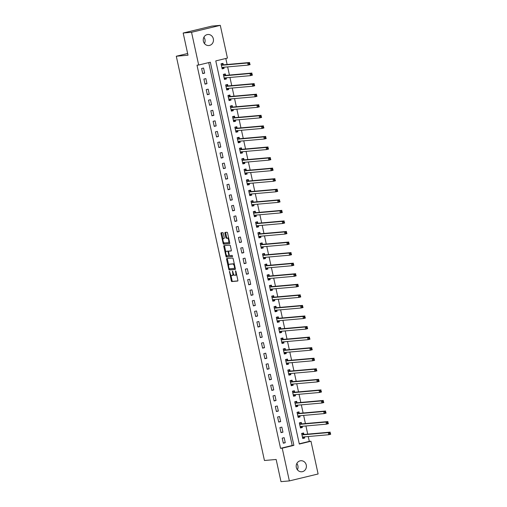 <?xml version="1.0" encoding="UTF-8"?>
<svg xmlns="http://www.w3.org/2000/svg" width="507" height="507" viewBox="0 0 507 507"><rect width="100%" height="100%" fill="white"/><g stroke="black" fill="none" stroke-linecap="round" stroke-linejoin="round"><path stroke-width="0.76" d="M229.468 271.346L231.281 280.758A0.849 0.33 -103.6 0 0 231.794 281.556L237.707 281.036A0.849 0.33 -103.6 0 0 237.726 281.036A0.849 0.33 -103.6 0 0 237.853 280.181L235.932 271.365L235.565 270.808L235.723 272.551A2.719 1.046 -103.6 0 1 235.305 275.288A2.719 1.046 -103.6 0 1 235.248 275.295L234.754 275.339A2.719 1.046 -103.6 0 1 233.125 272.779L232.51 271.08L232.669 272.817A2.719 1.046 -103.6 0 1 232.25 275.555A2.719 1.046 -103.6 0 1 232.193 275.567L231.699 275.605A2.719 1.046 -103.6 0 1 230.07 273.045L229.468 271.346M203.896 37.239A5.539 5.108 -95 0 1 204.967 39.552A5.539 5.108 -95 0 1 204.454 43.526M213.333 38.811A5.539 5.108 -95 0 1 208.846 45.535A5.539 5.108 -95 0 1 203.383 41.213A5.539 5.108 -95 0 1 207.87 34.495A5.539 5.108 -95 0 1 213.333 38.811M296.836 463.474A5.539 5.108 -95 0 1 297.901 465.787A5.539 5.108 -95 0 1 297.387 469.761M306.266 465.046A5.539 5.108 -95 0 1 301.779 471.77A5.539 5.108 -95 0 1 296.322 467.448A5.539 5.108 -95 0 1 300.809 460.73A5.539 5.108 -95 0 1 306.266 465.046M223.321 233.41A0.849 0.33 -103.6 0 0 222.814 232.612L221.153 232.757A0.849 0.33 -103.6 0 0 221.134 232.757A0.849 0.33 -103.6 0 0 221.008 233.613L223.137 243.398A0.849 0.33 -103.6 0 0 223.65 244.197L229.557 243.677A0.849 0.33 -103.6 0 0 229.576 243.677A0.849 0.33 -103.6 0 0 229.709 242.821L227.573 233.036A0.849 0.33 -103.6 0 0 227.066 232.231L225.064 232.409A0.849 0.33 -103.6 0 0 225.045 232.415A0.849 0.33 -103.6 0 0 224.912 233.271L225.824 237.46A0.849 0.33 -103.6 0 0 226.337 238.258L227.332 238.17A2.275 0.875 -103.6 0 1 228.676 240.248A2.275 0.875 -103.6 0 1 228.346 242.6A2.275 0.875 -103.6 0 1 228.296 242.606L224.405 242.948A2.275 0.875 -103.6 0 1 223.055 240.869A2.275 0.875 -103.6 0 1 223.384 238.518A2.275 0.875 -103.6 0 1 223.435 238.512L224.088 238.455A0.849 0.33 -103.6 0 0 224.107 238.455A0.849 0.33 -103.6 0 0 224.233 237.599L223.321 233.41M289.358 480.915L280.992 481.65L276.157 459.475L264.445 460.502L176.297 56.239L188.008 55.206L183.173 33.025L191.545 32.29L220.298 25.35L227.434 58.09L215.779 60.903L299.314 444.05L310.975 441.236L318.111 473.975L289.358 480.915L282.222 448.175L293.876 445.361L210.335 62.215L198.681 65.029L191.545 32.29M198.681 65.029L197.008 65.175L280.548 448.321L282.222 448.175M226.775 258.545A0.849 0.33 -103.6 0 0 226.756 258.551A0.849 0.33 -103.6 0 0 226.629 259.407L228.758 269.192A0.849 0.33 -103.6 0 0 229.272 269.99L235.185 269.471A0.849 0.33 -103.6 0 0 235.204 269.464A0.849 0.33 -103.6 0 0 235.33 268.609L233.195 258.824A0.849 0.33 -103.6 0 0 232.688 258.025L226.775 258.545M226.572 255.401L226.724 256.105L225.951 256.295L223.815 246.51A0.849 0.33 -103.6 0 1 223.948 245.654A0.849 0.33 -103.6 0 1 223.961 245.648L229.874 245.128A0.849 0.33 -103.6 0 1 230.387 245.927L231.3 250.116A0.849 0.33 -103.6 0 1 231.167 250.971A0.849 0.33 -103.6 0 0 231.167 250.971L228.752 251.187A0.849 0.33 -103.6 0 0 228.733 251.193A0.849 0.33 -103.6 0 0 228.606 252.042L229.208 254.825A0.849 0.33 -103.6 0 0 229.722 255.623L232.219 255.401L232.485 256.561M232.472 256.567L226.458 257.093A0.849 0.33 -103.6 0 1 225.951 256.295M280.548 448.321L292.203 445.507L208.719 62.608M285.257 442.738L284.154 437.668L282.209 438.137L283.318 443.207L285.257 442.738L283.255 442.915M282.957 432.179L281.854 427.109L279.908 427.578L281.011 432.648L282.957 432.179L280.948 432.351M280.656 421.615L279.547 416.545L277.608 417.014L278.711 422.084L280.656 421.615L278.647 421.792M278.349 411.057L277.247 405.987L275.301 406.456L276.41 411.526L278.349 411.057L276.347 411.234M276.049 400.492L274.946 395.422L273 395.891L274.103 400.961L276.049 400.492L274.04 400.669M273.748 389.934L272.639 384.864L270.7 385.333L271.803 390.403L273.748 389.934L271.739 390.111M271.441 379.375L270.339 374.305L268.393 374.774L269.502 379.844L271.441 379.375L269.439 379.547M269.141 368.811L268.038 363.741L266.093 364.21L267.195 369.28L269.141 368.811L267.132 368.988M266.84 358.253L265.731 353.183L263.792 353.652L264.895 358.722L266.84 358.253L264.831 358.43M264.534 347.688L263.431 342.624L261.485 343.087L262.594 348.157L264.534 347.688L262.531 347.865M262.233 337.13L261.13 332.06L259.185 332.529L260.287 337.599L262.233 337.13L260.224 337.307M259.933 326.571L258.824 321.501L256.884 321.97L257.987 327.04L259.933 326.571L257.924 326.742M257.626 316.007L256.523 310.937L254.577 311.406L255.686 316.476L257.626 316.007L255.623 316.184M255.325 305.448L254.222 300.378L252.277 300.847L253.38 305.917L255.325 305.448L253.316 305.626M253.025 294.884L251.916 289.82L249.976 290.289L251.079 295.353L253.025 294.884L251.016 295.061M250.718 284.326L249.615 279.256L247.67 279.725L248.779 284.795L250.718 284.326L248.715 284.503M248.417 273.767L247.315 268.697L245.369 269.166L246.472 274.236L248.417 273.767L246.408 273.938M246.117 263.203L245.008 258.133L243.068 258.602L244.171 263.672L246.117 263.203L244.108 263.38M243.81 252.644L242.707 247.574L240.762 248.043L241.871 253.113L243.81 252.644L241.807 252.822M241.509 242.08L240.407 237.016L238.461 237.485L239.564 242.549L241.509 242.08L239.5 242.257M239.209 231.522L238.1 226.452L236.161 226.921L237.263 231.991L239.209 231.522L237.2 231.699M236.902 220.963L235.799 215.893L233.854 216.362L234.963 221.432L236.902 220.963L234.899 221.141M234.602 210.399L233.499 205.329L231.553 205.798L232.656 210.868L234.602 210.399L232.593 210.576M232.301 199.84L231.192 194.77L229.253 195.239L230.355 200.309L232.301 199.84L230.292 200.018M229.994 189.276L228.891 184.212L226.946 184.681L228.055 189.745L229.994 189.276L227.992 189.453M227.694 178.718L226.591 173.648L224.645 174.116L225.748 179.186L227.694 178.718L225.685 178.895M225.393 168.159L224.284 163.089L222.345 163.558L223.448 168.628L225.393 168.159L223.384 168.337M223.086 157.595L221.984 152.525L220.038 152.994L221.147 158.064L223.086 157.595L221.084 157.772M220.786 147.036L219.683 141.966L217.737 142.435L218.84 147.505L220.786 147.036L218.777 147.214M218.485 136.472L217.376 131.408L215.437 131.877L216.54 136.941L218.485 136.472L216.476 136.649M216.178 125.913L215.076 120.843L213.13 121.312L214.239 126.382L216.178 125.913L214.176 126.091M213.878 115.355L212.775 110.285L210.83 110.754L211.932 115.824L213.878 115.355L211.869 115.533M211.577 104.791L210.468 99.721L208.529 100.19L209.632 105.26L211.577 104.791L209.568 104.968M209.271 94.232L208.168 89.162L206.222 89.631L207.331 94.701L209.271 94.232L207.268 94.41M206.97 83.668L205.867 78.604L203.922 79.073L205.024 84.137L206.97 83.668L204.961 83.845M204.67 73.109L203.56 68.039L201.621 68.508L202.724 73.578L204.67 73.109L202.661 73.287M299.263 443.802L309.302 441.382L308.243 436.527M307.717 434.119L305.936 425.962M305.417 423.56L303.636 415.404M303.11 413.002L301.335 404.846M300.809 402.438L299.029 394.281M298.509 391.879L296.728 383.723M296.202 381.315L294.428 373.158M293.902 370.756L292.121 362.6M291.601 360.198L289.82 352.042M289.294 349.634L287.52 341.477M286.994 339.075L285.213 330.919M284.693 328.511L282.912 320.354M282.386 317.952L280.612 309.796M280.086 307.394L278.305 299.238M277.785 296.829L276.004 288.673M275.478 286.271L273.704 278.115M273.178 275.707L271.397 267.55M270.877 265.148L269.097 256.992M268.571 254.59L266.796 246.434M266.27 244.025L264.489 235.869M263.97 233.467L262.189 225.311M261.663 222.903L259.888 214.746M259.362 212.344L257.581 204.188M257.062 201.786L255.281 193.63M254.755 191.221L252.98 183.065M252.454 180.663L250.673 172.507M250.154 170.105L248.373 161.942M247.847 159.54L246.072 151.384M245.546 148.982L243.766 140.826M243.246 138.417L241.465 130.261M240.939 127.859L239.165 119.703M238.639 117.301L236.858 109.138M236.338 106.736L234.557 98.58M234.031 96.178L232.257 88.022M231.731 85.613L229.95 77.457M229.43 75.055L227.649 66.899M227.123 64.497L225.811 58.482M303.883 434.353L303.579 432.978L301.64 433.447L302.742 438.517L304.688 438.048L304.428 436.863M301.576 423.795L301.278 422.42L299.339 422.889L300.442 427.959L302.387 427.49L302.128 426.298M299.276 413.23L298.978 411.855L297.032 412.324L298.141 417.394L300.081 416.925L299.821 415.74M296.975 402.672L296.671 401.297L294.732 401.766L295.835 406.836L297.78 406.367L297.52 405.182M294.668 392.107L294.371 390.739L292.431 391.208L293.534 396.271L295.48 395.802L295.22 394.617M292.368 381.549L292.07 380.174L290.124 380.643L291.233 385.713L293.173 385.244L292.913 384.059M290.067 370.991L289.763 369.616L287.824 370.085L288.927 375.155L290.872 374.686L290.612 373.494M287.761 360.426L287.463 359.051L285.523 359.52L286.626 364.59L288.572 364.121L288.312 362.936M285.46 349.868L285.162 348.493L283.217 348.962L284.326 354.032L286.265 353.563L286.005 352.378M283.16 339.303L282.855 337.935L280.916 338.403L282.019 343.467L283.964 342.998L283.705 341.813M280.853 328.745L280.555 327.37L278.616 327.839L279.718 332.909L281.664 332.44L281.404 331.255M278.552 318.187L278.254 316.812L276.309 317.281L277.418 322.351L279.357 321.882L279.097 320.69M276.252 307.622L275.947 306.247L274.008 306.716L275.111 311.786L277.056 311.317L276.797 310.132M273.945 297.064L273.647 295.689L271.708 296.158L272.81 301.228L274.756 300.759L274.496 299.574M271.644 286.499L271.346 285.13L269.401 285.599L270.51 290.663L272.449 290.194L272.189 289.009M269.344 275.941L269.04 274.566L267.1 275.035L268.203 280.105L270.149 279.636L269.889 278.451M267.037 265.383L266.739 264.008L264.8 264.477L265.902 269.547L267.848 269.078L267.588 267.886M264.736 254.818L264.439 253.443L262.493 253.912L263.602 258.982L265.541 258.513L265.281 257.328M262.436 244.26L262.132 242.885L260.192 243.354L261.295 248.424L263.241 247.955L262.981 246.77M260.129 233.695L259.831 232.326L257.892 232.795L258.995 237.859L260.94 237.39L260.68 236.205M257.829 223.137L257.531 221.762L255.585 222.231L256.694 227.301L258.633 226.832L258.374 225.647M255.528 212.579L255.224 211.204L253.285 211.673L254.387 216.743L256.333 216.274L256.073 215.082M253.221 202.014L252.923 200.639L250.984 201.108L252.087 206.178L254.032 205.709L253.773 204.524M250.921 191.456L250.623 190.081L248.677 190.55L249.786 195.62L251.726 195.151L251.466 193.966M248.62 180.891L248.316 179.522L246.377 179.991L247.479 185.055L249.425 184.586L249.165 183.401M246.313 170.333L246.015 168.958L244.076 169.427L245.179 174.497L247.124 174.028L246.865 172.843M244.013 159.775L243.715 158.399L241.769 158.868L242.878 163.938L244.818 163.469L244.558 162.278M241.712 149.21L241.408 147.835L239.469 148.304L240.572 153.374L242.517 152.905L242.257 151.72M239.405 138.652L239.108 137.277L237.168 137.746L238.271 142.816L240.217 142.347L239.957 141.161M237.105 128.087L236.807 126.718L234.861 127.187L235.97 132.251L237.91 131.788L237.65 130.597M234.804 117.529L234.5 116.154L232.561 116.623L233.664 121.693L235.609 121.224L235.349 120.039M232.498 106.971L232.2 105.595L230.26 106.064L231.363 111.134L233.309 110.665L233.049 109.48M230.197 96.406L229.899 95.031L227.954 95.5L229.063 100.57L231.002 100.101L230.742 98.916M227.897 85.848L227.592 84.473L225.653 84.942L226.756 90.012L228.701 89.543L228.442 88.357M225.59 75.29L225.292 73.914L223.353 74.383L224.455 79.453L226.401 78.984L226.141 77.793M223.289 64.725L222.991 63.35L221.046 63.819L222.155 68.889L224.094 68.42L223.834 67.235M187.641 53.501L176.297 56.239M183.173 33.025L211.932 26.085L220.298 25.35M309.302 441.382L310.975 441.236M292.203 445.507L293.876 445.361M304.688 438.048L302.679 438.225M302.387 427.49L300.378 427.667M300.081 416.925L298.078 417.103M297.78 406.367L295.771 406.544M295.48 395.802L293.471 395.98M293.173 385.244L291.17 385.421M290.872 374.686L288.863 374.863M288.572 364.121L286.563 364.299M286.265 353.563L284.262 353.74M283.964 342.998L281.955 343.176M281.664 332.44L279.655 332.617M279.357 321.882L277.354 322.059M277.056 311.317L275.048 311.494M274.756 300.759L272.747 300.936M272.449 290.194L270.446 290.372M270.149 279.636L268.14 279.813M267.848 269.078L265.839 269.255M265.541 258.513L263.539 258.69M263.241 247.955L261.232 248.132M260.94 237.39L258.931 237.568M258.633 226.832L256.631 227.009M256.333 216.274L254.324 216.451M254.032 205.709L252.023 205.886M251.726 195.151L249.723 195.328M249.425 184.586L247.416 184.763M247.124 174.028L245.115 174.205M244.818 163.469L242.815 163.647M242.517 152.905L240.508 153.082M240.217 142.347L238.208 142.524M237.91 131.788L235.907 131.959M235.609 121.224L233.6 121.401M233.309 110.665L231.3 110.843M231.002 100.101L228.999 100.278M228.701 89.543L226.692 89.72M226.401 78.984L224.392 79.155M224.094 68.42L222.091 68.597M232.307 275.535L232.973 275.377A2.719 1.046 -103.6 0 0 233.03 275.364A2.719 1.046 -103.6 0 0 233.588 274.154M235.368 275.269L236.028 275.111A2.719 1.046 -103.6 0 0 236.085 275.098A2.719 1.046 -103.6 0 0 236.585 274.35M230.843 274.978L232.06 280.574A0.849 0.33 -103.6 0 0 232.567 281.372L237.846 280.903M229.494 268.786L229.538 269.002A0.849 0.33 -103.6 0 0 230.045 269.8L235.324 269.337M227.409 258.488A0.849 0.33 -103.6 0 0 227.402 259.216L228.676 265.047M229.025 268.235L229.379 268.799L234.57 268.342L234.411 266.536A2.719 1.046 -103.6 0 0 232.783 263.976L229.234 264.286A2.719 1.046 -103.6 0 0 229.17 264.299A2.719 1.046 -103.6 0 0 228.758 267.037L229.025 268.235M234.418 264.42A2.719 1.046 -103.6 0 0 233.556 263.786L232.783 263.976M229.893 264.128A2.719 1.046 -103.6 0 1 229.95 264.109A2.719 1.046 -103.6 0 1 230.007 264.103L233.556 263.786M225.818 251.947L224.595 246.32L223.815 246.51M224.601 245.597A0.849 0.33 -103.6 0 0 224.595 246.32M231.293 250.845L229.532 250.997A0.849 0.33 -103.6 0 0 229.513 251.003A0.849 0.33 -103.6 0 0 229.494 251.009M232.58 256.434L226.458 257.093M226.268 251.409A2.275 0.875 -103.6 0 0 226.217 251.415A2.275 0.875 -103.6 0 0 225.888 253.766A2.275 0.875 -103.6 0 0 227.231 255.845L228.606 255.724A0.849 0.33 -103.6 0 0 228.625 255.718A0.849 0.33 -103.6 0 0 228.752 254.863L228.144 252.087A0.849 0.33 -103.6 0 0 227.637 251.288L227.041 251.219A2.275 0.875 -103.6 0 0 226.99 251.225A2.275 0.875 -103.6 0 0 226.946 251.244M228.651 251.25A0.849 0.33 -103.6 0 0 228.416 251.098L227.637 251.288M227.041 251.219L228.416 251.098M226.724 256.105A0.849 0.33 -103.6 0 0 227.237 256.91M223.435 238.512L224.227 238.322A2.275 0.875 -103.6 0 0 224.164 238.334A2.275 0.875 -103.6 0 0 224.119 238.347M228.397 242.58L229.075 242.416A2.275 0.875 -103.6 0 0 229.126 242.409A2.275 0.875 -103.6 0 0 229.513 241.909M228.746 238.398A2.275 0.875 -103.6 0 0 228.106 237.979L227.332 238.17M225.697 232.352A0.849 0.33 -103.6 0 0 225.691 233.081L226.604 237.27A0.849 0.33 -103.6 0 0 227.111 238.068L228.106 237.979M223.771 242.536L223.917 243.214A0.849 0.33 -103.6 0 0 224.424 244.013L229.703 243.544M221.787 232.7A0.849 0.33 -103.6 0 0 221.781 233.423L223.004 239.019M302.622 437.959L303.655 437.706L304.244 436.876M301.703 433.732L302.736 433.485L301.665 433.58M302.445 437.142L302.476 437.097A0.868 0.336 76.4 0 1 302.571 437.028L328.758 434.721L328.295 432.604L330.241 432.135L304.073 434.442A0.868 0.336 76.4 0 1 303.934 434.391L302.736 433.485M330.228 432.87L330.703 434.252L328.758 434.721L330.418 433.719L330.228 432.87L329.455 433.06L329.639 433.903M329.455 433.06L328.295 432.604L302.128 434.911A0.868 0.336 76.4 0 1 301.988 434.86L301.938 434.822M330.418 433.719L330.703 434.252M300.321 427.395L301.354 427.148L301.944 426.317M299.396 423.174L300.436 422.92L299.364 423.015M300.144 426.583L300.176 426.533A0.868 0.336 76.4 0 1 300.271 426.469A0.868 0.336 76.4 0 1 300.29 426.463L326.457 424.156L325.995 422.046L327.94 421.577L301.766 423.884A0.868 0.336 76.4 0 1 301.633 423.833L300.436 422.92M327.928 422.312L328.397 423.687L326.457 424.156L328.111 423.155L327.928 422.312L327.154 422.502L327.338 423.345M327.154 422.502L325.995 422.046L299.827 424.353A0.868 0.336 76.4 0 1 299.688 424.302L299.637 424.264M328.111 423.155L328.397 423.687M298.015 416.836L299.054 416.589L299.637 415.759M297.096 412.616L298.129 412.362L297.064 412.457M297.837 416.019L297.875 415.974A0.868 0.336 76.4 0 1 297.964 415.905A0.868 0.336 76.4 0 1 297.983 415.905L324.15 413.598L323.694 411.481L325.633 411.012L299.466 413.319A0.868 0.336 76.4 0 1 299.326 413.268L298.129 412.362M325.627 411.754L326.096 413.129L324.15 413.598L325.811 412.597L325.627 411.754L324.848 411.938L325.031 412.78M324.848 411.938L323.694 411.481L297.527 413.788A0.868 0.336 76.4 0 1 297.387 413.737L297.336 413.699M325.811 412.597L326.096 413.129M295.714 406.278L296.747 406.025L297.336 405.194M294.795 402.051L295.828 401.804L294.757 401.899M295.537 405.461L295.568 405.416A0.868 0.336 76.4 0 1 295.663 405.347L321.85 403.033L321.387 400.923L323.333 400.454L297.165 402.761A0.868 0.336 76.4 0 1 297.026 402.71L295.828 401.804M323.32 401.189L323.796 402.564L321.85 403.033L323.51 402.032L323.32 401.189L322.547 401.379L322.731 402.222M322.547 401.379L321.387 400.923L295.22 403.23A0.868 0.336 76.4 0 1 295.08 403.179L295.03 403.141M323.51 402.032L323.796 402.564M293.414 395.714L294.447 395.466L295.036 394.636M292.488 391.493L293.528 391.239L292.457 391.334M293.236 394.902L293.268 394.852A0.868 0.336 76.4 0 1 293.363 394.782A0.868 0.336 76.4 0 1 293.382 394.782L319.549 392.475L319.087 390.365L321.032 389.896L294.859 392.203A0.868 0.336 76.4 0 1 294.725 392.152L293.528 391.239M321.02 390.631L321.489 392.006L319.549 392.475L321.204 391.474L321.02 390.631L320.247 390.815L320.43 391.664M320.247 390.815L319.087 390.365L292.919 392.672A0.868 0.336 76.4 0 1 292.78 392.621L292.729 392.576M321.204 391.474L321.489 392.006M291.107 385.155L292.146 384.902L292.729 384.072M290.188 380.928L291.221 380.681L290.156 380.776M290.929 384.338L290.967 384.293A0.868 0.336 76.4 0 1 291.056 384.224A0.868 0.336 76.4 0 1 291.075 384.217L317.243 381.917L316.786 379.8L318.726 379.331L292.558 381.638A0.868 0.336 76.4 0 1 292.419 381.587L291.221 380.681M318.719 380.066L319.188 381.448L317.243 381.917L318.903 380.915L318.719 380.066L317.94 380.256L318.123 381.099M317.94 380.256L316.786 379.8L290.619 382.107A0.868 0.336 76.4 0 1 290.479 382.056L290.429 382.018M318.903 380.915L319.188 381.448M288.806 374.591L289.839 374.343L290.429 373.513M287.887 370.37L288.92 370.116L287.849 370.211M288.629 373.779L288.66 373.729A0.868 0.336 76.4 0 1 288.756 373.665L314.942 371.352L314.479 369.242L316.425 368.773L290.257 371.08A0.868 0.336 76.4 0 1 290.118 371.029L288.92 370.116M316.412 369.508L316.888 370.883L314.942 371.352L316.602 370.351L316.412 369.508L315.639 369.698L315.823 370.541M315.639 369.698L314.479 369.242L288.312 371.549A0.868 0.336 76.4 0 1 288.172 371.498L288.122 371.46M316.602 370.351L316.888 370.883M286.506 364.032L287.539 363.785L288.128 362.955M285.58 359.812L286.62 359.558L285.549 359.653M286.328 363.215L286.36 363.17A0.868 0.336 76.4 0 1 286.455 363.101A0.868 0.336 76.4 0 1 286.474 363.101L312.642 360.794L312.179 358.677L314.125 358.208L287.951 360.515A0.868 0.336 76.4 0 1 287.818 360.464L286.62 359.558M314.112 358.95L314.581 360.325L312.642 360.794L314.296 359.793L314.112 358.95L313.339 359.133L313.522 359.976M313.339 359.133L312.179 358.677L286.011 360.984A0.868 0.336 76.4 0 1 285.872 360.933L285.821 360.895M314.296 359.793L314.581 360.325M284.199 353.474L285.238 353.221L285.821 352.39M283.28 349.247L284.313 349L283.248 349.095M284.021 352.657L284.059 352.612A0.868 0.336 76.4 0 1 284.148 352.542A0.868 0.336 76.4 0 1 284.167 352.536L310.335 350.229L309.878 348.119L311.818 347.65L285.65 349.957A0.868 0.336 76.4 0 1 285.511 349.906L284.313 349M311.811 348.385L312.28 349.76L310.335 350.229L311.995 349.234L311.811 348.385L311.032 348.575L311.216 349.418M311.032 348.575L309.878 348.119L283.711 350.426A0.868 0.336 76.4 0 1 283.571 350.375L283.521 350.337M311.995 349.234L312.28 349.76M281.898 342.909L282.931 342.662L283.521 341.832M280.979 338.689L282.012 338.435L280.941 338.53M281.721 342.098L281.753 342.048A0.868 0.336 76.4 0 1 281.848 341.978L308.034 339.671L307.572 337.561L309.517 337.092L283.35 339.398A0.868 0.336 76.4 0 1 283.21 339.348L282.012 338.435M309.504 337.827L309.98 339.202L308.034 339.671L309.695 338.67L309.504 337.827L308.731 338.011L308.915 338.86M308.731 338.011L307.572 337.561L281.404 339.867A0.868 0.336 76.4 0 1 281.265 339.817L281.214 339.772M309.695 338.67L309.98 339.202M279.598 332.351L280.631 332.098L281.22 331.267M278.673 328.124L279.712 327.877L278.641 327.972M279.42 331.534L279.452 331.489A0.868 0.336 76.4 0 1 279.547 331.42A0.868 0.336 76.4 0 1 279.566 331.413L305.734 329.113L305.271 326.996L307.217 326.527L281.043 328.834A0.868 0.336 76.4 0 1 280.91 328.783L279.712 327.877M307.204 327.262L307.673 328.644L305.734 329.113L307.388 328.111L307.204 327.262L306.431 327.452L306.615 328.295M306.431 327.452L305.271 326.996L279.103 329.303A0.868 0.336 76.4 0 1 278.964 329.252L278.913 329.214M307.388 328.111L307.673 328.644M277.291 321.787L278.33 321.539L278.913 320.709M276.372 317.566L277.405 317.312L276.34 317.407M277.114 320.975L277.152 320.925A0.868 0.336 76.4 0 1 277.24 320.861A0.868 0.336 76.4 0 1 277.259 320.855L303.427 318.548L302.971 316.438L304.91 315.969L278.742 318.276A0.868 0.336 76.4 0 1 278.603 318.225L277.405 317.312M304.903 316.704L305.372 318.079L303.427 318.548L305.087 317.547L304.903 316.704L304.124 316.894L304.308 317.737M304.124 316.894L302.971 316.438L276.803 318.745A0.868 0.336 76.4 0 1 276.664 318.694L276.613 318.656M305.087 317.547L305.372 318.079M274.99 311.228L276.023 310.981L276.613 310.151M274.072 307.008L275.105 306.754L274.034 306.849M274.813 310.411L274.845 310.366A0.868 0.336 76.4 0 1 274.94 310.297L301.126 307.99L300.664 305.873L302.609 305.404L276.442 307.711A0.868 0.336 76.4 0 1 276.302 307.66L275.105 306.754M302.597 306.146L303.072 307.521L301.126 307.99L302.787 306.988L302.597 306.146L301.823 306.329L302.007 307.179M301.823 306.329L300.664 305.873L274.496 308.18A0.868 0.336 76.4 0 1 274.357 308.129L274.306 308.091M302.787 306.988L303.072 307.521M272.69 300.67L273.723 300.417L274.312 299.586M271.765 296.443L272.804 296.196L271.733 296.291M272.512 299.852L272.544 299.808A0.868 0.336 76.4 0 1 272.639 299.738A0.868 0.336 76.4 0 1 272.658 299.732L298.826 297.425L298.363 295.315L300.309 294.846L274.135 297.153A0.868 0.336 76.4 0 1 274.002 297.102L272.804 296.196M300.296 295.581L300.765 296.956L298.826 297.425L300.48 296.43L300.296 295.581L299.523 295.771L299.707 296.614M299.523 295.771L298.363 295.315L272.196 297.622A0.868 0.336 76.4 0 1 272.056 297.571L272.005 297.533M300.48 296.43L300.765 296.956M270.383 290.105L271.422 289.858L272.005 289.028M269.464 285.885L270.497 285.631L269.432 285.726M270.206 289.294L270.244 289.243A0.868 0.336 76.4 0 1 270.332 289.174A0.868 0.336 76.4 0 1 270.351 289.174L296.519 286.867L296.063 284.757L298.002 284.288L271.834 286.594A0.868 0.336 76.4 0 1 271.695 286.544L270.497 285.631M297.996 285.023L298.465 286.398L296.519 286.867L298.179 285.866L297.996 285.023L297.216 285.207L297.4 286.056M297.216 285.207L296.063 284.757L269.895 287.063A0.868 0.336 76.4 0 1 269.756 287.013L269.705 286.968M298.179 285.866L298.465 286.398M268.083 279.547L269.116 279.294L269.705 278.463M267.164 275.32L268.197 275.073L267.126 275.168M267.905 278.73L267.937 278.685A0.868 0.336 76.4 0 1 268.032 278.616A0.868 0.336 76.4 0 1 268.051 278.609L294.218 276.309L293.756 274.192L295.701 273.723L269.534 276.03A0.868 0.336 76.4 0 1 269.394 275.979L268.197 275.073M295.689 274.458L296.164 275.84L294.218 276.309L295.879 275.307L295.689 274.458L294.916 274.648L295.099 275.491M294.916 274.648L293.756 274.192L267.588 276.499A0.868 0.336 76.4 0 1 267.449 276.448L267.398 276.41M295.879 275.307L296.164 275.84M265.782 268.983L266.815 268.735L267.404 267.905M264.857 264.762L265.896 264.508L264.825 264.603M265.605 268.171L265.636 268.121A0.868 0.336 76.4 0 1 265.731 268.057A0.868 0.336 76.4 0 1 265.75 268.051L291.918 265.744L291.455 263.634L293.401 263.165L267.227 265.472A0.868 0.336 76.4 0 1 267.094 265.421L265.896 264.508M293.388 263.9L293.857 265.275L291.918 265.744L293.572 264.743L293.388 263.9L292.615 264.09L292.799 264.933M292.615 264.09L291.455 263.634L265.288 265.941A0.868 0.336 76.4 0 1 265.148 265.89L265.098 265.852M293.572 264.743L293.857 265.275M263.475 258.424L264.515 258.177L265.098 257.347M262.556 254.203L263.589 253.95L262.525 254.045M263.298 257.607L263.336 257.562A0.868 0.336 76.4 0 1 263.425 257.493A0.868 0.336 76.4 0 1 263.444 257.493L289.611 255.186L289.155 253.069L291.094 252.6L264.927 254.907A0.868 0.336 76.4 0 1 264.787 254.856L263.589 253.95M291.088 253.342L291.557 254.717L289.611 255.186L291.272 254.184L291.088 253.342L290.308 253.525L290.492 254.375M290.308 253.525L289.155 253.069L262.987 255.376A0.868 0.336 76.4 0 1 262.848 255.325L262.797 255.287M291.272 254.184L291.557 254.717M261.175 247.866L262.208 247.612L262.797 246.782M260.256 243.639L261.289 243.392L260.218 243.487M260.997 247.048L261.029 247.004A0.868 0.336 76.4 0 1 261.124 246.934L287.311 244.621L286.848 242.511L288.794 242.042L262.626 244.349A0.868 0.336 76.4 0 1 262.487 244.298L261.289 243.392M288.781 242.777L289.256 244.152L287.311 244.621L288.971 243.626L288.781 242.777L288.008 242.967L288.191 243.81M288.008 242.967L286.848 242.511L260.68 244.818A0.868 0.336 76.4 0 1 260.541 244.767L260.49 244.729M288.971 243.626L289.256 244.152M258.874 237.301L259.907 237.054L260.497 236.224M257.949 233.081L258.988 232.827L257.917 232.922M258.697 236.49L258.728 236.439A0.868 0.336 76.4 0 1 258.824 236.37A0.868 0.336 76.4 0 1 258.843 236.37L285.01 234.063L284.547 231.953L286.493 231.484L260.319 233.79A0.868 0.336 76.4 0 1 260.186 233.74L258.988 232.827M286.48 232.219L286.949 233.594L285.01 234.063L286.664 233.062L286.48 232.219L285.707 232.402L285.891 233.252M285.707 232.402L284.547 231.953L258.38 234.259A0.868 0.336 76.4 0 1 258.24 234.209L258.19 234.164M286.664 233.062L286.949 233.594M256.567 226.743L257.607 226.49L258.19 225.659M255.648 222.516L256.681 222.269L255.617 222.364M256.39 225.926L256.428 225.881A0.868 0.336 76.4 0 1 256.517 225.811A0.868 0.336 76.4 0 1 256.536 225.805L282.703 223.505L282.247 221.388L284.186 220.919L258.019 223.226A0.868 0.336 76.4 0 1 257.879 223.175L256.681 222.269M284.18 221.654L284.649 223.036L282.703 223.505L284.364 222.503L284.18 221.654L283.4 221.844L283.584 222.687M283.4 221.844L282.247 221.388L256.079 223.695A0.868 0.336 76.4 0 1 255.94 223.644L255.889 223.606M284.364 222.503L284.649 223.036M254.267 216.185L255.3 215.931L255.889 215.101M253.348 211.958L254.381 211.711L253.31 211.799M254.089 215.367L254.121 215.317A0.868 0.336 76.4 0 1 254.216 215.253L280.403 212.94L279.94 210.83L281.886 210.361L255.718 212.667A0.868 0.336 76.4 0 1 255.579 212.617L254.381 211.711M281.873 211.096L282.348 212.471L280.403 212.94L282.063 211.939L281.873 211.096L281.1 211.286L281.284 212.129M281.1 211.286L279.94 210.83L253.773 213.136A0.868 0.336 76.4 0 1 253.633 213.086L253.582 213.048M282.063 211.939L282.348 212.471M251.966 205.62L252.999 205.373L253.589 204.543M251.041 201.399L252.08 201.146L251.009 201.241M251.789 204.803L251.821 204.758A0.868 0.336 76.4 0 1 251.916 204.689A0.868 0.336 76.4 0 1 251.935 204.689L278.102 202.382L277.64 200.265L279.585 199.796L253.411 202.103A0.868 0.336 76.4 0 1 253.278 202.052L252.08 201.146M279.572 200.538L280.041 201.913L278.102 202.382L279.756 201.38L279.572 200.538L278.799 200.721L278.983 201.571M278.799 200.721L277.64 200.265L251.472 202.572A0.868 0.336 76.4 0 1 251.333 202.521L251.282 202.483M279.756 201.38L280.041 201.913M249.659 195.062L250.699 194.808L251.282 193.978M248.741 190.835L249.774 190.588L248.709 190.683M249.482 194.244L249.52 194.2A0.868 0.336 76.4 0 1 249.609 194.13A0.868 0.336 76.4 0 1 249.628 194.124L275.795 191.817L275.339 189.707L277.278 189.238L251.111 191.545A0.868 0.336 76.4 0 1 250.971 191.494L249.774 190.588M277.272 189.973L277.741 191.348L275.795 191.817L277.456 190.822L277.272 189.973L276.492 190.163L276.676 191.006M276.492 190.163L275.339 189.707L249.171 192.014A0.868 0.336 76.4 0 1 249.032 191.963L248.981 191.925M277.456 190.822L277.741 191.348M247.359 184.497L248.392 184.25L248.981 183.42M246.44 180.277L247.473 180.023L246.402 180.118M247.182 183.686L247.213 183.635A0.868 0.336 76.4 0 1 247.308 183.566L273.495 181.259L273.032 179.148L274.978 178.679L248.81 180.986A0.868 0.336 76.4 0 1 248.671 180.936L247.473 180.023M274.965 179.415L275.44 180.79L273.495 181.259L275.155 180.258L274.965 179.415L274.192 179.598L274.376 180.448M274.192 179.598L273.032 179.148L246.865 181.455A0.868 0.336 76.4 0 1 246.725 181.405L246.675 181.36M275.155 180.258L275.44 180.79M245.058 173.939L246.091 173.686L246.681 172.855M244.133 169.712L245.173 169.465L244.101 169.56M244.881 173.121L244.913 173.077A0.868 0.336 76.4 0 1 245.008 173.007A0.868 0.336 76.4 0 1 245.027 173.001L271.194 170.701L270.732 168.584L272.677 168.115L246.503 170.422A0.868 0.336 76.4 0 1 246.37 170.371L245.173 169.465M272.665 168.85L273.134 170.232L271.194 170.701L272.848 169.699L272.665 168.85L271.891 169.04L272.075 169.883M271.891 169.04L270.732 168.584L244.564 170.891A0.868 0.336 76.4 0 1 244.425 170.84L244.374 170.802M272.848 169.699L273.134 170.232M242.752 163.381L243.791 163.127L244.374 162.297M241.833 159.154L242.866 158.906L241.801 158.995M242.574 162.563L242.612 162.513A0.868 0.336 76.4 0 1 242.701 162.449A0.868 0.336 76.4 0 1 242.72 162.443L268.887 160.136L268.431 158.026L270.37 157.557L244.203 159.863A0.868 0.336 76.4 0 1 244.063 159.813L242.866 158.906M270.364 158.292L270.833 159.667L268.887 160.136L270.548 159.135L270.364 158.292L269.585 158.482L269.768 159.325M269.585 158.482L268.431 158.026L242.264 160.332A0.868 0.336 76.4 0 1 242.124 160.282L242.073 160.244M270.548 159.135L270.833 159.667M240.451 152.816L241.484 152.569L242.073 151.739M239.532 148.595L240.565 148.342L239.494 148.437M240.274 151.999L240.305 151.954A0.868 0.336 76.4 0 1 240.4 151.885L266.587 149.578L266.124 147.461L268.07 146.992L241.902 149.299A0.868 0.336 76.4 0 1 241.763 149.248L240.565 148.342M268.057 147.733L268.533 149.109L266.587 149.578L268.247 148.576L268.057 147.733L267.284 147.917L267.468 148.766M267.284 147.917L266.124 147.461L239.957 149.768A0.868 0.336 76.4 0 1 239.817 149.717L239.767 149.679M268.247 148.576L268.533 149.109M238.151 142.258L239.184 142.004L239.773 141.174M237.225 138.031L238.265 137.784L237.194 137.879M237.973 141.44L238.005 141.396A0.868 0.336 76.4 0 1 238.1 141.326A0.868 0.336 76.4 0 1 238.119 141.32L264.286 139.013L263.824 136.903L265.769 136.434L239.596 138.741A0.868 0.336 76.4 0 1 239.462 138.69L238.265 137.784M265.757 137.169L266.226 138.544L264.286 139.013L265.941 138.018L265.757 137.169L264.984 137.359L265.167 138.202M264.984 137.359L263.824 136.903L237.656 139.21A0.868 0.336 76.4 0 1 237.517 139.159L237.466 139.121M265.941 138.018L266.226 138.544M235.844 131.693L236.883 131.446L237.466 130.616M234.925 127.472L235.958 127.219L234.893 127.314M235.666 130.882L235.704 130.831A0.868 0.336 76.4 0 1 235.793 130.762A0.868 0.336 76.4 0 1 235.812 130.762L261.98 128.455L261.523 126.344L263.463 125.875L237.295 128.182A0.868 0.336 76.4 0 1 237.156 128.132L235.958 127.219M263.456 126.611L263.925 127.986L261.98 128.455L263.64 127.453L263.456 126.611L262.677 126.794L262.86 127.644M262.677 126.794L261.523 126.344L235.356 128.651A0.868 0.336 76.4 0 1 235.216 128.601L235.166 128.556M263.64 127.453L263.925 127.986M233.543 121.135L234.576 120.881L235.166 120.051M232.624 116.908L233.657 116.661L232.586 116.756M233.366 120.317L233.397 120.273A0.868 0.336 76.4 0 1 233.493 120.203L259.679 117.897L259.216 115.78L261.162 115.311L234.995 117.618A0.868 0.336 76.4 0 1 234.855 117.567L233.657 116.661M261.149 116.046L261.625 117.428L259.679 117.897L261.339 116.895L261.149 116.046L260.376 116.236L260.56 117.079M260.376 116.236L259.216 115.78L233.049 118.087A0.868 0.336 76.4 0 1 232.909 118.036L232.859 117.998M261.339 116.895L261.625 117.428M231.243 110.577L232.276 110.323L232.865 109.493M230.317 106.35L231.357 106.102L230.286 106.191M231.065 109.759L231.097 109.708A0.868 0.336 76.4 0 1 231.192 109.645A0.868 0.336 76.4 0 1 231.211 109.639L257.379 107.332L256.916 105.222L258.862 104.753L232.688 107.059A0.868 0.336 76.4 0 1 232.555 107.009L231.357 106.102M258.849 105.488L259.318 106.863L257.379 107.332L259.033 106.331L258.849 105.488L258.076 105.678L258.259 106.521M258.076 105.678L256.916 105.222L230.748 107.528A0.868 0.336 76.4 0 1 230.609 107.478L230.558 107.44M259.033 106.331L259.318 106.863M228.936 100.012L229.975 99.765L230.558 98.935M228.017 95.791L229.05 95.538L227.985 95.633M228.758 99.195L228.796 99.15A0.868 0.336 76.4 0 1 228.885 99.08A0.868 0.336 76.4 0 1 228.904 99.08L255.072 96.774L254.615 94.657L256.555 94.194L230.387 96.495A0.868 0.336 76.4 0 1 230.248 96.45L229.05 95.538M256.548 94.929L257.017 96.305L255.072 96.774L256.732 95.772L256.548 94.929L255.769 95.113L255.953 95.962M255.769 95.113L254.615 94.657L228.448 96.964A0.868 0.336 76.4 0 1 228.308 96.913L228.258 96.875M256.732 95.772L257.017 96.305M226.635 89.454L227.668 89.2L228.258 88.37M225.716 85.227L226.749 84.98L225.678 85.075M226.458 88.636L226.49 88.592A0.868 0.336 76.4 0 1 226.585 88.522A0.868 0.336 76.4 0 1 226.604 88.516L252.771 86.209L252.309 84.099L254.254 83.63L228.087 85.936A0.868 0.336 76.4 0 1 227.947 85.886L226.749 84.98M254.241 84.365L254.717 85.74L252.771 86.209L254.432 85.214L254.241 84.365L253.468 84.555L253.652 85.398M253.468 84.555L252.309 84.099L226.141 86.405A0.868 0.336 76.4 0 1 226.002 86.355L225.951 86.317M254.432 85.214L254.717 85.74M224.335 78.889L225.368 78.642L225.957 77.812M223.41 74.668L224.449 74.415L223.378 74.51M224.157 78.078L224.189 78.027A0.868 0.336 76.4 0 1 224.284 77.958A0.868 0.336 76.4 0 1 224.303 77.958L250.471 75.651L250.008 73.54L251.954 73.071L225.78 75.378A0.868 0.336 76.4 0 1 225.647 75.328L224.449 74.415M251.941 73.807L252.41 75.182L250.471 75.651L252.125 74.649L251.941 73.807L251.168 73.99L251.352 74.84M251.168 73.99L250.008 73.54L223.84 75.847A0.868 0.336 76.4 0 1 223.701 75.796L223.65 75.752M252.125 74.649L252.41 75.182M222.028 68.331L223.067 68.077L223.65 67.247M221.109 64.104L222.142 63.857L221.077 63.952M221.851 67.513L221.889 67.469A0.868 0.336 76.4 0 1 221.977 67.399A0.868 0.336 76.4 0 1 221.996 67.393L248.164 65.092L247.708 62.976L249.647 62.507L223.479 64.814A0.868 0.336 76.4 0 1 223.34 64.763L222.142 63.857M249.64 63.242L250.109 64.623L248.164 65.092L249.824 64.091L249.64 63.242L248.861 63.432L249.045 64.275M248.861 63.432L247.708 62.976L221.54 65.283A0.868 0.336 76.4 0 1 221.401 65.232L221.35 65.194M249.824 64.091L250.109 64.623M229.804 271.841L229.36 271.948M235.913 271.302L235.47 271.41M232.859 271.568L232.415 271.676M233.112 272.709L232.669 272.817M236.167 272.443L235.723 272.551M232.567 281.372L231.794 281.556M232.06 280.574L231.281 280.758M230.045 269.8L229.272 269.99M229.538 269.002L228.758 269.192M227.402 259.216L226.629 259.407M235.235 268.178L234.595 268.336L235.235 268.178M235.115 267.633L234.671 267.74M234.855 266.428L234.411 266.536M230.007 264.103L229.234 264.286M229.532 250.997L228.752 251.187M229.196 254.755L228.752 254.863M228.594 251.979L228.144 252.087M227.111 238.068L226.337 238.258M226.604 237.27L225.824 237.46M225.691 233.081L224.912 233.271M224.424 244.013L223.65 244.197M223.917 243.214L223.137 243.398M221.781 233.423L221.008 233.613M302.882 436.996L302.476 437.097M304.073 434.442L302.128 434.911M303.934 434.391L301.988 434.86M300.581 426.438L300.176 426.533M301.766 423.884L299.827 424.353M301.633 423.833L299.688 424.302M298.281 415.879L297.875 415.974M299.466 413.319L297.527 413.788M299.326 413.268L297.387 413.737M295.974 405.315L295.568 405.416M297.165 402.761L295.22 403.23M297.026 402.71L295.08 403.179M293.673 394.757L293.268 394.852M294.859 392.203L292.919 392.672M294.725 392.152L292.78 392.621M291.373 384.192L290.967 384.293M292.558 381.638L290.619 382.107M292.419 381.587L290.479 382.056M289.066 373.634L288.66 373.729M290.257 371.08L288.312 371.549M290.118 371.029L288.172 371.498M286.766 363.075L286.36 363.17M287.951 360.515L286.011 360.984M287.818 360.464L285.872 360.933M284.465 352.511L284.059 352.612M285.65 349.957L283.711 350.426M285.511 349.906L283.571 350.375M282.158 341.952L281.753 342.048M283.35 339.398L281.404 339.867M283.21 339.348L281.265 339.817M279.858 331.388L279.452 331.489M281.043 328.834L279.103 329.303M280.91 328.783L278.964 329.252M277.557 320.83L277.152 320.925M278.742 318.276L276.803 318.745M278.603 318.225L276.664 318.694M275.25 310.271L274.845 310.366M276.442 307.711L274.496 308.18M276.302 307.66L274.357 308.129M272.95 299.707L272.544 299.808M274.135 297.153L272.196 297.622M274.002 297.102L272.056 297.571M270.649 289.148L270.244 289.243M271.834 286.594L269.895 287.063M271.695 286.544L269.756 287.013M268.342 278.584L267.937 278.685M269.534 276.03L267.588 276.499M269.394 275.979L267.449 276.448M266.042 268.026L265.636 268.121M267.227 265.472L265.288 265.941M267.094 265.421L265.148 265.89M263.741 257.467L263.336 257.562M264.927 254.907L262.987 255.376M264.787 254.856L262.848 255.325M261.435 246.903L261.029 247.004M262.626 244.349L260.68 244.818M262.487 244.298L260.541 244.767M259.134 236.344L258.728 236.439M260.319 233.79L258.38 234.259M260.186 233.74L258.24 234.209M256.834 225.78L256.428 225.881M258.019 223.226L256.079 223.695M257.879 223.175L255.94 223.644M254.527 215.222L254.121 215.317M255.718 212.667L253.773 213.136M255.579 212.617L253.633 213.086M252.226 204.663L251.821 204.758M253.411 202.103L251.472 202.572M253.278 202.052L251.333 202.521M249.926 194.099L249.52 194.2M251.111 191.545L249.171 192.014M250.971 191.494L249.032 191.963M247.619 183.54L247.213 183.635M248.81 180.986L246.865 181.455M248.671 180.936L246.725 181.405M245.318 172.976L244.913 173.077M246.503 170.422L244.564 170.891M246.37 170.371L244.425 170.84M243.018 162.417L242.612 162.513M244.203 159.863L242.264 160.332M244.063 159.813L242.124 160.282M240.711 151.859L240.305 151.954M241.902 149.299L239.957 149.768M241.763 149.248L239.817 149.717M238.41 141.295L238.005 141.396M239.596 138.741L237.656 139.21M239.462 138.69L237.517 139.159M236.11 130.736L235.704 130.831M237.295 128.182L235.356 128.651M237.156 128.132L235.216 128.601M233.803 120.172L233.397 120.273M234.995 117.618L233.049 118.087M234.855 117.567L232.909 118.036M231.503 109.613L231.097 109.708M232.688 107.059L230.748 107.528M232.555 107.009L230.609 107.478M229.202 99.055L228.796 99.15M230.387 96.495L228.448 96.964M230.248 96.45L228.308 96.913M226.895 88.491L226.49 88.592M228.087 85.936L226.141 86.405M227.947 85.886L226.002 86.355M224.595 77.932L224.189 78.027M225.78 75.378L223.84 75.847M225.647 75.328L223.701 75.796M222.294 67.368L221.889 67.469M223.479 64.814L221.54 65.283M223.34 64.763L221.401 65.232M233.03 275.364L232.25 275.555M236.085 275.098L235.305 275.288M229.95 264.109L229.17 264.299M229.513 251.003L228.733 251.193M226.99 251.225L226.217 251.415M224.164 238.334L223.384 238.518M229.126 242.409L228.346 242.6"/></g></svg>
